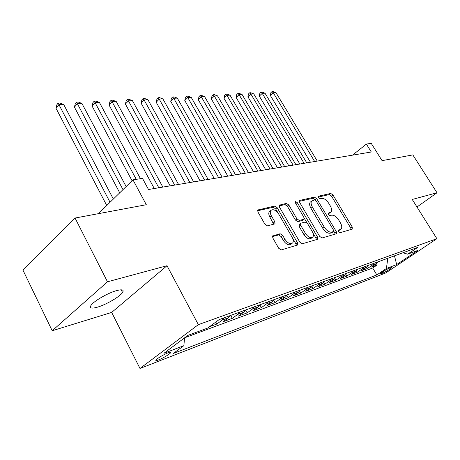 <?xml version="1.0" encoding="UTF-8"?>
<svg xmlns="http://www.w3.org/2000/svg" width="460" height="460" viewBox="0 0 460 460"><rect width="100%" height="100%" fill="white"/><g stroke="black" fill="none" stroke-linecap="round" stroke-linejoin="round"><path stroke-width="0.69" d="M338.543 231.627L340.13 232.679L352.21 229.143L352.239 227.016L332.936 194.936L330.734 193.43L318.372 196.207L318.291 197.662L319.878 198.731L321.5 198.363C323.99 198.185 326.381 199.807 328.681 203.234L330.297 205.93C331.792 208.598 332.039 210.634 331.045 212.031L328.193 213.193L328.359 214.544L329.941 215.608L331.551 215.188C334.017 214.952 336.409 216.562 338.732 220.024L340.365 222.749C341.929 225.549 342.165 227.665 341.084 229.097L338.387 230.218L338.543 231.627M97.416 307.176C106.145 304.687 119.859 296.7 122.55 292.525C124.234 289.783 122.239 289.144 116.552 290.616C108.048 292.899 93.857 301.064 91.063 305.285C89.274 308.206 91.39 308.838 97.416 307.176M158.608 359.904C163.938 357.61 167.946 355.264 170.648 352.866C171.419 351.911 170.614 351.865 168.233 352.74C162.915 355.016 158.878 357.374 156.124 359.8C155.33 360.784 156.158 360.818 158.608 359.904M273.085 235.618L272.63 235.917L272.832 238.021L278.708 248.285L281.279 249.918L297.735 244.967L297.539 242.84L277.133 207.655L274.654 206.028L257.726 210.059L257.945 212.025L264.925 224.215L267.49 225.866L275.011 223.79L274.804 221.76L271.365 215.797C270.169 213.589 269.974 211.836 270.767 210.525C273.085 208.788 275.724 209.967 278.691 214.055L292.152 237.285C293.451 239.7 293.624 241.586 292.669 242.949C290.34 244.513 287.753 243.294 284.912 239.303L282.641 235.359L280.117 233.737L272.561 236.032M416.961 206.988L437 192.769L412.833 154.899L382.065 160.649L371.22 143.33L366.367 144.072L371.306 151.99L148.494 189.503L142.496 178.382L132.98 179.843L98.423 213.67M107.485 281.796L52.198 330.751L111.682 312.415L167.02 265.713L107.485 281.796L75.049 218.04L146.309 204.723L132.98 179.843M167.02 265.713L198.352 324.651L436.885 238.7L385.727 272.97L139.984 368.46L198.352 324.651M437 192.769L412.235 199.462L436.885 238.7M319.694 236.428L322.052 237.975L336.243 233.818L336.536 233.645L336.312 231.621L316.675 198.645L314.398 197.104L299.885 200.364L299.489 200.612L299.724 202.509L319.694 236.428M317.406 239.338L302.312 243.76L299.851 242.167L279.49 207.115L279.26 205.183L286.402 203.389L288.817 204.993L296.947 218.897L299.356 220.484L304.02 219.15L303.801 217.172L295.395 202.854L295.228 201.526L297.177 202.452L317.526 237.055L317.728 239.137L317.406 239.338M52.198 330.751L23 270.21L75.049 218.04M209.438 326.767L216.85 324.035L215.797 322.069M224.175 317.785L222.283 320.034L228.545 317.745L223.123 321.724L232.329 318.332L230.73 315.399M239.614 312.167L237.734 314.381L243.731 312.19L238.337 316.118L247.158 312.863L245.594 310.011M254.409 306.785L252.534 308.965L258.284 306.866L252.925 310.741L261.389 307.619L259.957 305.037M268.594 301.628L266.731 303.772L272.251 301.754L266.921 305.578L275.051 302.582L273.734 300.23M282.21 296.677L280.358 298.787L285.66 296.849L280.364 300.622L288.178 297.741L286.954 295.584M295.291 291.916L293.451 293.998L298.546 292.135L293.284 295.86L300.8 293.089L299.661 291.099M307.866 287.345L306.038 289.392L310.937 287.598L305.716 291.278L312.949 288.61L311.886 286.764M319.964 282.946L318.147 284.964L322.862 283.233L317.682 286.867L324.645 284.297L323.644 282.578M331.614 278.708L329.808 280.698L334.351 279.036L329.205 282.618L335.921 280.146L334.978 278.53M342.838 274.626L341.044 276.586L345.425 274.982L340.32 278.524L346.794 276.138L345.897 274.614M353.654 270.693L351.877 272.625L356.103 271.078L351.037 274.574L357.288 272.268L356.431 270.831M364.096 266.892L362.325 268.795L366.407 267.306L361.382 270.756L367.413 268.536L372.416 265.104L374.17 263.229M366.597 267.168L367.413 268.536M391.138 267.524L389.085 268.306C385.049 270.181 381.967 272.061 379.839 273.936L382.783 273.131C386.808 271.25 389.873 269.382 391.972 267.519L391.138 267.524M184.575 337.835L183.862 345.678L173.299 353.487L376.843 274.925L386.377 268.508L387.837 258.255M183.862 345.678L163.909 353.28L187.835 335.397L207.69 328.06L219.092 319.631L417.743 247.382L407.663 254.173L417.755 250.441L396.669 264.58L386.377 268.508M184.627 337.795L372.692 268.007L377.206 264.925L371.369 267.076L376.355 263.666L378.103 261.798M362.325 268.795L357.288 272.268M351.877 272.625L346.794 276.138M341.044 276.586L335.921 280.146M329.808 280.698L324.645 284.297M318.147 284.964L312.949 288.61M306.038 289.392L300.8 293.089M293.451 293.998L288.178 297.741M280.358 298.787L275.051 302.582M266.731 303.772L261.389 307.619M252.534 308.965L247.158 312.863M237.734 314.381L232.329 318.332M222.283 320.034L216.85 324.035M111.682 312.415L139.984 368.46M366.367 144.072L352.532 155.146M376.418 263.62L377.206 264.925M372.692 268.007L376.843 274.925M402.914 252.776L407.663 254.173M366.407 267.306L368.167 265.414M356.103 271.078L357.874 269.157M345.425 274.982L347.208 273.033M334.351 279.036L336.151 277.058M322.862 283.233L324.679 281.233M310.937 287.598L312.76 285.562M298.546 292.135L300.38 290.064M285.66 296.849L287.506 294.751M272.251 301.754L274.108 299.621M258.284 306.866L260.153 304.698M243.731 312.19L245.605 309.988M228.545 317.745L230.431 315.508M394.479 255.84L396.669 264.58M338.255 230.874L340.538 229.5M330.435 212.497L328.089 213.888M351.193 229.442L350.75 228.108L331.487 196.064L329.291 194.563L318.05 197.098M315.479 200.232L312.938 198.254L299.316 201.33M335.242 234.111L333.759 230.972M333.402 231.593L333.454 230.052L316.187 201.026L314.588 199.945L311.661 201.072C310.713 202.486 310.966 204.51 312.421 207.132L324.3 227.194C326.692 230.759 329.153 232.392 331.683 232.087L333.402 231.593L331.89 232.714L333.477 231.564M310.914 201.658L310.19 202.227C309.247 203.648 309.494 205.666 310.943 208.288L312.421 207.132M331.89 232.714L330.171 233.208C327.641 233.519 325.18 231.886 322.793 228.327L310.943 208.288M279.088 205.902L284.918 204.585L286.402 203.389M303.772 219.339L302.139 220.553L297.85 221.657L295.441 220.075L287.333 206.183L284.918 204.585M304.158 218.034L306.969 222.818M312.955 233.013L315.997 238.199L317.526 237.055M305.463 233.467C308.171 237.274 310.621 238.487 312.811 237.101C313.749 235.808 313.565 233.967 312.259 231.575L307.585 223.617L305.204 222.048L300.926 223.163L300.541 223.405L300.759 225.417L305.463 233.467L303.939 234.629C306.647 238.429 309.091 239.637 311.282 238.245L312.214 237.55M299.282 224.376L299.247 226.59L300.759 225.417M303.939 234.629L299.247 226.59M316.428 239.62L315.997 238.199M291.945 243.501L291.123 244.128C288.794 245.692 286.206 244.478 283.371 240.488L281.106 236.549L278.582 234.933L272.418 236.589M270.129 211.048L269.267 211.744C268.467 213.055 268.663 214.808 269.853 217.016L271.365 215.797M273.694 224.308L269.853 217.016M278.208 213.296L275.638 208.863L273.165 207.242L257.548 210.766M296.418 245.479L295.998 244.007L292.566 238.079M317.273 161.086L275.942 92.598L273.24 92.753L270.336 95.45L310.466 162.23M270.336 95.45L270.865 92.678L272.027 91.597L273.24 92.753L314.68 161.523M272.027 91.597L273.108 91.54L275.942 92.598M306.768 162.857L265.017 93.207L262.229 93.363L259.313 96.105L299.845 164.019M259.313 96.105L259.86 93.288L261.027 92.19L262.229 93.363L304.083 163.306M261.027 92.19L262.142 92.132L265.017 93.207M295.906 164.686L253.73 93.84L250.855 94.001L247.917 96.784L288.857 165.87M247.917 96.784L248.492 93.92L249.659 92.805L250.855 94.001L293.129 165.151M249.659 92.805L250.815 92.742L253.73 93.84M284.665 166.577L242.069 94.49L239.091 94.656L236.141 97.485L277.495 167.785M236.141 97.485L236.733 94.57L237.912 93.437L239.091 94.656L281.796 167.06M237.912 93.437L239.102 93.374L242.069 94.49M273.033 168.532L230 95.162L226.924 95.335L223.962 98.21L265.73 169.763M223.962 98.21L224.578 95.243L225.756 94.093L226.924 95.335L270.06 169.033M225.756 94.093L226.993 94.03L230 95.162M260.987 170.562L217.517 95.858L214.325 96.037L211.358 98.957L253.546 171.816M211.358 98.957L211.997 95.945L213.181 94.771L214.325 96.037L257.905 171.08M213.181 94.771L214.458 94.702L217.517 95.858M248.498 172.667L204.591 96.583L201.284 96.767L198.3 99.734L240.913 173.943M198.3 99.734L198.967 96.663L200.157 95.479L201.284 96.767L245.306 173.202M200.157 95.479L201.48 95.404L204.591 96.583M235.549 174.846L191.193 97.33L187.766 97.52L184.776 100.539L227.815 176.145M184.776 100.539L185.472 97.416L186.662 96.203L187.766 97.52L232.231 175.404M186.662 96.203L188.036 96.129L191.193 97.33M222.105 177.106L177.301 98.101L173.754 98.302L170.752 101.378L214.216 178.434M170.752 101.378L171.477 98.193L172.672 96.962L173.754 98.302L218.661 177.686M172.672 96.962L174.093 96.882L177.301 98.101M208.144 179.458L162.892 98.906L159.206 99.113L156.204 102.241L200.1 180.814M156.204 102.241L156.958 98.998L158.154 97.744L159.206 99.113L204.568 180.061M158.154 97.744L159.631 97.664L162.892 98.906M193.637 181.901L147.936 99.739L144.106 99.952L141.093 103.143L185.426 183.281M141.093 103.143L141.881 99.831L143.083 98.555L144.106 99.952L189.917 182.528M143.083 98.555L144.612 98.474L147.936 99.739M178.543 184.443L132.394 100.608L128.409 100.832L125.396 104.075L170.16 185.851M125.396 104.075L126.218 100.7L127.42 99.4L128.409 100.832L174.673 185.092M127.42 99.4L129.013 99.314L132.394 100.608M162.834 187.088L116.23 101.51L112.09 101.74L109.077 105.047L154.267 188.531M109.077 105.047L109.934 101.602L111.136 100.28L112.09 101.74L158.803 187.766M111.136 100.28L112.792 100.194L116.23 101.51M140.467 178.693L99.417 102.448L95.105 102.689L92.092 106.059L132.06 180.745M92.092 106.059L92.989 102.545L94.191 101.194L95.105 102.689L136.252 179.342M94.191 101.194L95.916 101.102L99.417 102.448M126.126 186.553L81.903 103.425L77.412 103.672L74.411 107.111L119.715 192.826M74.411 107.111L75.348 103.523L76.544 102.149L122.992 189.623M76.544 102.149L78.344 102.051L81.903 103.425M113.355 199.059L63.658 104.443L58.972 104.702L55.976 108.209L106.754 205.522M55.976 108.209L56.954 104.541L58.15 103.138L110.061 202.285M58.15 103.138L60.024 103.04L63.658 104.443M372.416 265.104L376.355 263.666M382.168 272.113L382.783 273.131M380.391 273.395L380.713 273.93M338.681 230.748L340.181 229.638M328.555 213.773L330.033 212.646M318.067 196.449L318.372 196.207M329.291 194.563L330.734 193.43M331.487 196.064L332.936 194.936M350.75 228.108L352.239 227.016M299.408 200.744L299.885 200.364M312.938 198.254L314.398 197.104M315.215 199.789L316.675 198.645M334.805 232.737L336.312 231.621M322.793 228.327L324.3 227.194M330.171 233.208L331.683 232.087M279.18 205.321L279.714 204.895M287.333 206.183L288.817 204.993M295.441 220.075L296.947 218.897M297.85 221.657L299.356 220.484M302.139 220.553L303.64 219.386M295.797 203.55L297.177 202.452M278.582 234.933L280.117 233.737M281.106 236.549L282.641 235.359M283.371 240.488L284.912 239.303M273.286 222.973L274.804 221.76M257.646 210.203L258.238 209.714M273.165 207.242L274.654 206.028M275.638 208.863L277.133 207.655M295.998 244.007L297.539 242.84M121.164 289.817L122.55 292.525M170.269 352.136L170.648 352.866M310.19 202.227L311.661 201.072M299.034 224.572L300.541 223.405M269.267 211.744L270.767 210.525M274.695 224.043L275.011 223.79"/></g></svg>
